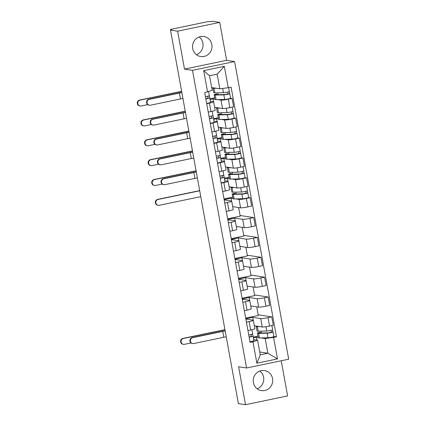 <?xml version="1.0" encoding="UTF-8"?>
<svg xmlns="http://www.w3.org/2000/svg" width="426" height="426" viewBox="0 0 426 426"><rect width="100%" height="100%" fill="white"/><g stroke="black" fill="none" stroke-linecap="round" stroke-linejoin="round"><path stroke-width="0.64" d="M199.15 36.956A10.139 9.734 -81.3 0 1 202.893 43.143A10.139 9.734 -81.3 0 1 196.423 54.698M192.685 48.511A10.139 9.734 98.7 0 0 200.721 56.536A10.139 9.734 98.7 0 0 211.839 44.522A10.139 9.734 98.7 0 0 203.798 36.498A10.139 9.734 98.7 0 0 192.685 48.511M259.86 371.019A10.139 9.734 -81.3 0 1 263.603 377.207A10.139 9.734 -81.3 0 1 257.134 388.762M253.395 382.575A10.139 9.734 98.7 0 0 261.431 390.599A10.139 9.734 98.7 0 0 272.549 378.581A10.139 9.734 98.7 0 0 264.509 370.556A10.139 9.734 98.7 0 0 253.395 382.575M219.736 22.392L177.615 31.173L170.496 30.076L238.379 403.608L245.498 404.7L238.603 366.759L246.585 367.989L288.7 359.209L234.609 61.557L226.627 60.332L219.736 22.392L212.611 21.3L207.1 21.79L172.354 29.032L170.512 29.602L170.682 30.038M245.498 404.7L287.614 395.924L281.224 360.769M177.615 31.173L184.511 69.108L192.493 70.338L246.585 367.989M170.496 30.076L171.721 29.82L170.613 29.65M254.354 325.773L262.262 326.992A5.98 0.564 -10.3 0 0 269.557 326.066L273.3 325.283L271.777 316.88L268.029 317.663A5.98 0.564 169.7 0 1 260.733 318.589L252.756 317.359L245.802 318.808M249.119 321.603L250.648 330.006A5.98 0.564 -10.3 0 0 254.881 328.686L253.358 320.283A5.98 0.564 169.7 0 1 249.119 321.603L246.414 322.168M250.648 330.006L247.943 330.571M258.14 314.787L271.777 316.88M245.674 318.1L258.268 315.474L256.697 306.827M245.85 319.058L253.124 320.176A5.98 0.564 169.7 0 1 253.358 320.283M250.744 305.916L258.651 307.13A5.98 0.564 -10.3 0 0 265.946 306.203L269.69 305.426L268.167 297.023L264.418 297.801A5.98 0.564 169.7 0 1 257.128 298.727L249.146 297.502L242.197 298.951M244.332 310.708L247.037 310.144A5.98 0.564 -10.3 0 0 251.276 308.823L249.748 300.421A5.98 0.564 169.7 0 1 245.509 301.741L242.804 302.306M254.53 294.93L268.167 297.023M242.064 298.237L254.657 295.612L253.087 286.97M242.24 299.196L249.514 300.314A5.98 0.564 169.7 0 1 249.748 300.421M247.139 286.054L255.046 287.268A5.98 0.564 -10.3 0 0 262.336 286.347L266.085 285.564L264.557 277.161L260.813 277.944A5.98 0.564 169.7 0 1 253.518 278.865L245.536 277.64L238.587 279.089M240.722 290.851L243.427 290.287A5.98 0.564 -10.3 0 0 247.666 288.961L246.137 280.564A5.98 0.564 169.7 0 1 241.904 281.884L239.194 282.449M250.925 275.068L264.557 277.161M238.459 278.375L251.047 275.755L249.476 267.107M238.629 279.334L245.903 280.452A5.98 0.564 169.7 0 1 246.137 280.564M243.528 266.191L251.436 267.411A5.98 0.564 -10.3 0 0 258.731 266.484L262.475 265.702L260.946 257.299L257.203 258.081A5.98 0.564 169.7 0 1 249.908 259.008L241.925 257.778L234.976 259.226M237.112 270.989L239.822 270.425A5.98 0.564 -10.3 0 0 244.055 269.104L242.527 260.701A5.98 0.564 169.7 0 1 238.294 262.022L235.589 262.586M247.314 255.206L260.946 257.299M234.848 258.518L247.437 255.893L245.866 247.245M235.019 259.477L242.293 260.595A5.98 0.564 169.7 0 1 242.527 260.701M239.918 246.334L247.825 247.549A5.98 0.564 -10.3 0 0 255.121 246.622L258.864 245.845L257.336 237.442L253.592 238.219A5.98 0.564 169.7 0 1 246.297 239.146L238.315 237.921L231.366 239.369M233.507 251.127L236.212 250.563A5.98 0.564 -10.3 0 0 240.445 249.242L238.922 240.839A5.98 0.564 169.7 0 1 234.683 242.16L231.978 242.724M243.704 235.349L257.336 237.442M231.238 238.656L243.826 236.031L242.256 227.388M231.414 239.614L238.688 240.733A5.98 0.564 169.7 0 1 238.922 240.839M236.308 226.472L244.215 227.686A5.98 0.564 -10.3 0 0 251.51 226.765L255.254 225.982L253.731 217.579L249.982 218.362A5.98 0.564 169.7 0 1 242.687 219.284L234.71 218.059L227.756 219.507M229.896 231.27L232.601 230.706A5.98 0.564 -10.3 0 0 236.835 229.38L235.312 220.982A5.98 0.564 169.7 0 1 231.073 222.303L228.368 222.867M240.094 215.487L253.731 217.579M227.628 218.794L240.221 216.174L238.651 207.526M227.803 219.752L235.077 220.87A5.98 0.564 169.7 0 1 235.312 220.982M232.697 206.615L240.605 207.829A5.98 0.564 -10.3 0 0 247.9 206.903L251.649 206.12L250.121 197.717L246.372 198.5A5.98 0.564 169.7 0 1 239.082 199.427L235.669 198.899M226.286 211.408L228.991 210.843A5.98 0.564 -10.3 0 0 233.23 209.523L231.701 201.12A5.98 0.564 169.7 0 1 227.463 202.441L224.758 203.005M235.072 194L234.95 193.329L233.592 193.479A7.796 0.735 -10.3 0 0 232.181 194.176L233.017 198.761A7.796 0.735 -10.3 0 0 234.146 198.931L242.724 198.75A3.248 0.304 -10.3 0 0 246.34 198.234A3.248 0.304 -10.3 0 0 248.646 197.515L250.121 197.717M224.017 198.937L232.718 197.121M224.193 199.895L231.467 201.013A5.98 0.564 169.7 0 1 231.701 201.12M232.963 198.484L231.1 198.196L224.151 199.645M229.092 186.753L237 187.967A5.98 0.564 -10.3 0 0 244.29 187.041L248.038 186.263L246.51 177.86L242.767 178.638A5.98 0.564 169.7 0 1 235.471 179.564L232.058 179.042M222.676 191.546L225.381 190.981A5.98 0.564 -10.3 0 0 229.619 189.661L228.091 181.258A5.98 0.564 169.7 0 1 223.858 182.578L221.147 183.143M231.462 174.143L231.339 173.467L229.987 173.616A7.796 0.735 -10.3 0 0 228.576 174.314L229.406 178.899A7.796 0.735 -10.3 0 0 230.535 179.074L239.114 178.888A3.248 0.304 -10.3 0 0 242.735 178.372A3.248 0.304 -10.3 0 0 245.035 177.653L246.51 177.86M224.369 178.249L229.108 177.264M224.816 180.683L227.857 181.151A5.98 0.564 169.7 0 1 228.091 181.258M229.358 178.627L227.489 178.34L224.502 178.963M225.482 166.891L233.389 168.105A5.98 0.564 -10.3 0 0 240.685 167.184L244.428 166.401L242.9 157.998L239.156 158.781A5.98 0.564 169.7 0 1 231.861 159.702L228.448 159.18M219.065 171.689L221.776 171.124A5.98 0.564 -10.3 0 0 226.009 169.804L224.481 161.401A5.98 0.564 169.7 0 1 220.247 162.721L217.542 163.286M241.425 157.774L242.9 157.998M220.764 158.392L225.498 157.402M221.206 160.82L224.246 161.289A5.98 0.564 169.7 0 1 224.481 161.401M225.748 158.765L223.879 158.477L220.892 159.1M221.871 147.034L229.779 148.248A5.98 0.564 -10.3 0 0 237.074 147.321L240.818 146.539L239.29 138.141L235.546 138.919A5.98 0.564 169.7 0 1 228.251 139.845L224.837 139.318M215.46 151.826L218.165 151.262A5.98 0.564 -10.3 0 0 222.399 149.941L220.876 141.538A5.98 0.564 169.7 0 1 216.637 142.859L213.932 143.424M237.815 137.912L239.29 138.141M217.154 138.53L221.887 137.539M217.595 140.963L220.641 141.432A5.98 0.564 169.7 0 1 220.876 141.538M222.138 138.903L220.269 138.615L217.281 139.238M218.261 127.172L226.169 128.386A5.98 0.564 -10.3 0 0 233.464 127.459L237.207 126.682L235.685 118.279L231.936 119.056A5.98 0.564 169.7 0 1 224.64 119.983L221.232 119.461M211.85 131.964L214.555 131.4A5.98 0.564 -10.3 0 0 218.794 130.079L217.265 121.676A5.98 0.564 169.7 0 1 213.027 123.002L210.322 123.561M234.204 118.05L235.685 118.279M213.543 118.668L218.282 117.682M213.985 121.101L217.031 121.57A5.98 0.564 169.7 0 1 217.265 121.676M218.527 119.046L216.664 118.758L213.671 119.381M214.651 107.309L222.558 108.523A5.98 0.564 -10.3 0 0 229.854 107.602L233.602 106.819L232.074 98.417L228.331 99.199A5.98 0.564 169.7 0 1 221.035 100.121L217.622 99.599M208.239 112.107L210.945 111.543A5.98 0.564 -10.3 0 0 215.183 110.222L213.655 101.819A5.98 0.564 169.7 0 1 209.416 103.14L206.711 103.704M230.594 98.193L232.074 98.417M209.933 98.811L214.672 97.82M210.375 101.244L213.421 101.707A5.98 0.564 169.7 0 1 213.655 101.819M214.917 99.183L213.053 98.896L210.066 99.519M213.57 101.745L213.053 98.896M217.18 121.607L216.664 118.758M220.79 141.464L220.269 138.615M224.395 161.326L223.879 158.477M228.006 181.188L227.489 178.34M231.616 201.045L231.1 198.196M235.227 220.908L234.71 218.059M238.837 240.77L238.315 237.921M242.442 260.627L241.925 257.778M246.052 280.489L245.536 277.64M249.663 300.351L249.146 297.502M253.273 320.208L252.756 317.359M259.738 351.972L267.863 353.218L265.201 338.579L260.93 337.925M258.231 337.509L256.361 337.222L253.374 337.845M256.878 340.055L256.361 337.222M253.688 339.565L257.592 340.166L260.249 354.805L267.863 353.218L277.496 358.905L256.867 363.202L252.98 341.812L257.592 340.166M211.685 87.548L219.811 88.794L217.148 74.156L209.539 75.743L212.196 90.381L204.698 92.634L250.094 342.413L252.98 341.812M207.584 92.032L203.697 70.641L224.326 66.344L228.214 87.729L219.811 88.794M265.201 338.579L276.495 336.913L231.1 87.128L228.214 87.729M273.609 337.514L277.496 358.905M234.609 61.557L192.493 70.338M226.627 60.332L184.511 69.108M273.907 336.513L276.495 336.913M253.246 337.131L257.98 336.146M261.111 331.146L261.452 333.004M235.85 192.121L236.185 193.979M232.239 172.264L232.575 174.117M228.629 152.401L228.97 154.26M225.024 132.539L225.359 134.398M221.413 112.682L221.749 114.535M217.803 92.82L218.139 94.678M256.867 363.202L260.249 354.805M217.148 74.156L224.326 66.344M209.539 75.743L203.697 70.641M192.781 343.558L192.318 343.489A2.987 2.87 -81.3 0 1 192.238 337.605L192.706 337.674A2.987 2.87 98.7 0 0 192.781 343.558A2.987 2.87 98.7 0 0 193.771 343.532L223.788 337.275A4.872 0.458 169.7 0 1 226.243 336.828M252.671 333.963L251.899 329.729L252.671 333.963A3.248 0.304 169.7 0 1 248.741 334.974M249.993 334.756A6.108 0.575 169.7 0 1 251.116 334.884L251.399 336.428L249.103 336.971M251.526 334.41A7.796 0.735 169.7 0 1 252.778 334.58L253.06 336.125A3.248 0.304 169.7 0 1 249.135 337.142M253.896 340.709L253.06 336.125L253.896 340.709A3.248 0.304 169.7 0 1 249.966 341.727M192.706 337.674L222.729 331.417A4.872 0.458 169.7 0 1 225.178 330.97M225.146 330.81A6.566 0.618 -10.3 0 0 222.26 331.348L192.238 337.605M183.494 344.352L183.031 344.283A2.987 2.87 -81.3 0 1 182.951 338.398L183.414 338.473A2.987 2.87 98.7 0 0 183.494 344.352A2.987 2.87 98.7 0 0 184.479 344.325L191.066 342.957M260.339 333.025L260.217 332.349A6.108 0.575 -10.3 0 0 259.109 332.898A6.108 0.575 -10.3 0 0 259.993 333.031L268.572 332.85L272.949 331.897A3.248 0.304 -10.3 0 1 273.077 331.955L273.907 336.54A3.248 0.304 -10.3 0 1 271.607 337.259A3.248 0.304 -10.3 0 1 267.986 337.77L259.413 337.956A7.796 0.735 -10.3 0 1 258.278 337.781L257.448 333.201A7.796 0.735 -10.3 0 0 258.577 333.372L267.155 333.191A3.248 0.304 -10.3 0 0 270.776 332.674A3.248 0.304 -10.3 0 0 273.077 331.955M260.217 332.349L258.859 332.498A7.796 0.735 -10.3 0 0 257.448 333.201M271.016 330.368L271.367 332.307M256.628 326.124A7.796 0.735 -10.3 0 0 256.223 326.454L257.054 331.034A7.796 0.735 -10.3 0 0 258.183 331.21L266.761 331.023A3.248 0.304 -10.3 0 0 270.382 330.507A3.248 0.304 -10.3 0 0 272.683 329.793L271.916 325.576M256.223 326.454A7.796 0.735 -10.3 0 0 257.352 326.625L259.578 326.577M272.587 329.889L272.949 331.897M224.939 329.649L182.951 338.398M183.414 338.473L224.965 329.815M163.909 184.676L163.446 184.602A2.987 2.87 -81.3 0 1 163.366 178.723L163.829 178.792A2.987 2.87 98.7 0 0 163.909 184.676A2.987 2.87 98.7 0 0 164.894 184.65L194.916 178.393A4.872 0.458 169.7 0 1 197.366 177.946M223.794 175.081L223.027 170.847L223.794 175.081A3.248 0.304 169.7 0 1 219.869 176.092M221.121 175.874A6.108 0.575 169.7 0 1 222.244 176.002L222.526 177.546L220.231 178.089M222.654 175.528A7.796 0.735 169.7 0 1 223.906 175.698L224.188 177.243A3.248 0.304 169.7 0 1 220.263 178.26M225.019 181.827L224.188 177.243L225.019 181.827A3.248 0.304 169.7 0 1 221.094 182.839M163.829 178.792L193.851 172.535A4.872 0.458 169.7 0 1 196.301 172.088M196.274 171.928A6.566 0.618 -10.3 0 0 193.388 172.466L163.366 178.723M160.298 164.814L159.835 164.745A2.987 2.87 -81.3 0 1 159.755 158.861L160.224 158.93A2.987 2.87 98.7 0 0 160.298 164.814A2.987 2.87 98.7 0 0 161.284 164.787L191.306 158.531A4.872 0.458 169.7 0 1 193.755 158.083M220.183 155.218L219.417 150.985L220.183 155.218A3.248 0.304 169.7 0 1 216.259 156.235M217.51 156.012A6.108 0.575 169.7 0 1 218.634 156.14L218.916 157.684L216.621 158.232M219.044 155.666A7.796 0.735 169.7 0 1 220.295 155.836L220.577 157.38A3.248 0.304 169.7 0 1 216.653 158.397M221.413 161.965L220.577 157.38L221.413 161.965A3.248 0.304 169.7 0 1 217.484 162.982M160.224 158.93L190.241 152.673A4.872 0.458 169.7 0 1 192.696 152.226M192.664 152.066A6.566 0.618 -10.3 0 0 189.778 152.604L159.755 158.861M156.693 144.952L156.225 144.883A2.987 2.87 -81.3 0 1 156.145 138.998L156.614 139.073A2.987 2.87 98.7 0 0 156.693 144.952A2.987 2.87 98.7 0 0 157.679 144.925L187.701 138.668A4.872 0.458 169.7 0 1 190.15 138.221M216.578 135.356L215.806 131.123L216.578 135.356A3.248 0.304 169.7 0 1 212.649 136.373M213.9 136.15A6.108 0.575 169.7 0 1 215.023 136.277L215.306 137.822L213.011 138.37M215.434 135.809A7.796 0.735 169.7 0 1 216.685 135.979L216.967 137.523A3.248 0.304 169.7 0 1 213.043 138.535M217.803 142.103L216.967 137.523L217.803 142.103A3.248 0.304 169.7 0 1 213.879 143.12M156.614 139.073L186.636 132.816A4.872 0.458 169.7 0 1 189.085 132.369M189.053 132.209A6.566 0.618 -10.3 0 0 186.167 132.742L156.145 138.998M153.083 125.095L152.614 125.02A2.987 2.87 -81.3 0 1 152.54 119.142L153.003 119.211A2.987 2.87 98.7 0 0 153.083 125.095A2.987 2.87 98.7 0 0 154.068 125.068L184.091 118.811A4.872 0.458 169.7 0 1 186.54 118.364M212.968 115.499L212.196 111.266L212.968 115.499A3.248 0.304 169.7 0 1 209.038 116.511M210.295 116.293A6.108 0.575 169.7 0 1 211.413 116.42L211.701 117.965L209.406 118.508M211.823 115.947A7.796 0.735 169.7 0 1 213.075 116.117L213.362 117.661A3.248 0.304 169.7 0 1 209.432 118.678M214.193 122.246L213.362 117.661L214.193 122.246A3.248 0.304 169.7 0 1 210.268 123.258M153.003 119.211L183.026 112.954A4.872 0.458 169.7 0 1 185.475 112.507M185.448 112.347A6.566 0.618 -10.3 0 0 182.557 112.885L152.54 119.142M149.473 105.233L149.009 105.163A2.987 2.87 -81.3 0 1 148.93 99.279L149.393 99.349A2.987 2.87 98.7 0 0 149.473 105.233A2.987 2.87 98.7 0 0 150.458 105.206L180.48 98.949A4.872 0.458 169.7 0 1 182.93 98.502M209.358 95.637L208.633 91.654L209.358 95.637A3.248 0.304 169.7 0 1 205.433 96.654M206.685 96.43A6.108 0.575 169.7 0 1 207.803 96.558L208.09 98.102L205.795 98.651M208.213 96.084A7.796 0.735 169.7 0 1 209.47 96.255L209.752 97.799A3.248 0.304 169.7 0 1 205.827 98.816M210.582 102.384L209.752 97.799L210.582 102.384A3.248 0.304 169.7 0 1 206.658 103.401M149.393 99.349L179.415 93.092A4.872 0.458 169.7 0 1 181.865 92.644M181.838 92.485A6.566 0.618 -10.3 0 0 178.952 93.022L148.93 99.279M158.227 205.332L157.764 205.257A2.987 2.87 -81.3 0 1 157.684 199.379L158.153 199.448A2.987 2.87 98.7 0 0 158.227 205.332A2.987 2.87 98.7 0 0 159.218 205.305L200.763 196.647M234.95 193.329A6.108 0.575 -10.3 0 0 233.847 193.873A6.108 0.575 -10.3 0 0 234.731 194.011L243.305 193.825L247.687 192.871A3.248 0.304 -10.3 0 1 247.81 192.93L248.646 197.515M232.181 194.176A7.796 0.735 -10.3 0 0 233.315 194.352L241.888 194.165A3.248 0.304 -10.3 0 0 245.509 193.649A3.248 0.304 -10.3 0 0 247.81 192.93M245.749 191.349L246.1 193.282M231.366 187.099A7.796 0.735 -10.3 0 0 230.956 187.429L231.787 192.014A7.796 0.735 -10.3 0 0 232.921 192.185L241.494 192.004A3.248 0.304 -10.3 0 0 245.115 191.487A3.248 0.304 -10.3 0 0 247.421 190.768L246.654 186.551M230.956 187.429A7.796 0.735 -10.3 0 0 232.085 187.605L234.316 187.557M247.32 190.869L247.687 192.871M199.672 190.624L157.684 199.379M158.153 199.448L199.703 190.789M154.622 185.47L154.153 185.401A2.987 2.87 -81.3 0 1 154.079 179.516L154.542 179.586A2.987 2.87 98.7 0 0 154.622 185.47A2.987 2.87 98.7 0 0 155.607 185.443L162.189 184.075M231.339 173.467A6.108 0.575 -10.3 0 0 230.237 174.016A6.108 0.575 -10.3 0 0 231.121 174.149L239.7 173.968L244.077 173.015A3.248 0.304 -10.3 0 1 244.204 173.073L245.035 177.653M228.576 174.314A7.796 0.735 -10.3 0 0 229.705 174.49L238.278 174.309A3.248 0.304 -10.3 0 0 241.899 173.792A3.248 0.304 -10.3 0 0 244.204 173.073M242.144 171.486L242.495 173.419M227.756 167.242A7.796 0.735 -10.3 0 0 227.346 167.567L228.182 172.152A7.796 0.735 -10.3 0 0 229.31 172.328L237.884 172.141A3.248 0.304 -10.3 0 0 241.505 171.625A3.248 0.304 -10.3 0 0 243.81 170.906L243.044 166.688M227.346 167.567A7.796 0.735 -10.3 0 0 228.474 167.743L230.706 167.695M243.709 171.007L244.077 173.015M196.061 170.767L154.079 179.516M154.542 179.586L196.093 170.927M151.012 165.613L150.548 165.538A2.987 2.87 -81.3 0 1 150.469 159.654L150.932 159.729A2.987 2.87 98.7 0 0 151.012 165.613A2.987 2.87 98.7 0 0 151.997 165.586L158.578 164.212M227.857 154.281L227.729 153.605A6.108 0.575 -10.3 0 0 226.627 154.153A6.108 0.575 -10.3 0 0 227.511 154.292L236.089 154.105L240.466 153.152A3.248 0.304 -10.3 0 1 240.594 153.211L241.425 157.796A3.248 0.304 -10.3 0 1 239.124 158.515A3.248 0.304 -10.3 0 1 235.503 159.031L226.925 159.212A7.796 0.735 -10.3 0 1 225.796 159.036L224.965 154.457A7.796 0.735 -10.3 0 0 226.094 154.627L234.673 154.446A3.248 0.304 -10.3 0 0 238.288 153.93A3.248 0.304 -10.3 0 0 240.594 153.211M227.729 153.605L226.376 153.759A7.796 0.735 -10.3 0 0 224.965 154.457M238.533 151.624L238.885 153.562M224.145 147.38A7.796 0.735 -10.3 0 0 223.735 147.71L224.571 152.29A7.796 0.735 -10.3 0 0 225.7 152.465L234.279 152.279A3.248 0.304 -10.3 0 0 237.9 151.768A3.248 0.304 -10.3 0 0 240.2 151.049L239.433 146.832M223.735 147.71A7.796 0.735 -10.3 0 0 224.869 147.881L227.095 147.833M240.104 151.145L240.466 153.152M192.451 150.905L150.469 159.654M150.932 159.729L192.483 151.07M147.401 145.751L146.938 145.681A2.987 2.87 -81.3 0 1 146.858 139.797L147.321 139.866A2.987 2.87 98.7 0 0 147.401 145.751A2.987 2.87 98.7 0 0 148.386 145.724L154.973 144.35M224.246 134.424L224.124 133.748A6.108 0.575 -10.3 0 0 223.016 134.291A6.108 0.575 -10.3 0 0 223.9 134.43L232.479 134.243L236.856 133.29A3.248 0.304 -10.3 0 1 236.984 133.349L237.815 137.933A3.248 0.304 -10.3 0 1 235.514 138.652A3.248 0.304 -10.3 0 1 231.893 139.169L223.32 139.35A7.796 0.735 -10.3 0 1 222.186 139.18L221.355 134.595A7.796 0.735 -10.3 0 0 222.484 134.77L231.062 134.584A3.248 0.304 -10.3 0 0 234.683 134.068A3.248 0.304 -10.3 0 0 236.984 133.349M224.124 133.748L222.766 133.897A7.796 0.735 -10.3 0 0 221.355 134.595M234.923 131.767L235.274 133.7M220.535 127.523A7.796 0.735 -10.3 0 0 220.13 127.848L220.961 132.433A7.796 0.735 -10.3 0 0 222.09 132.603L230.668 132.422A3.248 0.304 -10.3 0 0 234.289 131.906A3.248 0.304 -10.3 0 0 236.59 131.187L235.823 126.969M220.13 127.848A7.796 0.735 -10.3 0 0 221.259 128.024L223.49 127.976M236.494 131.288L236.856 133.29M188.846 131.043L146.858 139.797M147.321 139.866L188.872 131.208M143.791 125.888L143.328 125.819A2.987 2.87 -81.3 0 1 143.248 119.935L143.716 120.01A2.987 2.87 98.7 0 0 143.791 125.888A2.987 2.87 98.7 0 0 144.776 125.862L151.363 124.493M220.636 114.562L220.514 113.886A6.108 0.575 -10.3 0 0 219.406 114.434A6.108 0.575 -10.3 0 0 220.295 114.567L228.868 114.386L233.246 113.433A3.248 0.304 -10.3 0 1 233.373 113.492L234.209 118.071A3.248 0.304 -10.3 0 1 231.904 118.79A3.248 0.304 -10.3 0 1 228.283 119.307L219.709 119.493A7.796 0.735 -10.3 0 1 218.581 119.317L217.745 114.732A7.796 0.735 -10.3 0 0 218.873 114.908L227.452 114.727A3.248 0.304 -10.3 0 0 231.073 114.211A3.248 0.304 -10.3 0 0 233.373 113.492M220.514 113.886L219.156 114.035A7.796 0.735 -10.3 0 0 217.745 114.732M231.313 111.905L231.664 113.838M216.93 107.661A7.796 0.735 -10.3 0 0 216.52 107.986L217.351 112.57A7.796 0.735 -10.3 0 0 218.485 112.746L227.058 112.56A3.248 0.304 -10.3 0 0 230.679 112.043A3.248 0.304 -10.3 0 0 232.979 111.324L232.213 107.107M216.52 107.986A7.796 0.735 -10.3 0 0 217.649 108.161L219.88 108.113M232.884 111.426L233.246 113.433M185.235 111.186L143.248 119.935M143.716 120.01L185.262 111.346M140.186 106.031L139.717 105.957A2.987 2.87 -81.3 0 1 139.637 100.073L140.106 100.147A2.987 2.87 98.7 0 0 140.186 106.031A2.987 2.87 98.7 0 0 141.171 106.005L147.753 104.631M217.026 94.7L216.903 94.024A6.108 0.575 -10.3 0 0 215.801 94.572A6.108 0.575 -10.3 0 0 216.685 94.71L225.258 94.524L229.641 93.571A3.248 0.304 -10.3 0 1 229.763 93.629L230.599 98.214A3.248 0.304 -10.3 0 1 228.293 98.933A3.248 0.304 -10.3 0 1 224.678 99.45L216.099 99.631A7.796 0.735 -10.3 0 1 214.97 99.455L214.134 94.876A7.796 0.735 -10.3 0 0 215.268 95.046L223.842 94.865A3.248 0.304 -10.3 0 0 227.463 94.348A3.248 0.304 -10.3 0 0 229.763 93.629M216.903 94.024L215.545 94.178A7.796 0.735 -10.3 0 0 214.134 94.876M227.702 92.043L228.054 93.981M213.32 87.799A7.796 0.735 -10.3 0 0 212.909 88.129L213.74 92.708A7.796 0.735 -10.3 0 0 214.874 92.884L223.448 92.698A3.248 0.304 -10.3 0 0 227.069 92.186A3.248 0.304 -10.3 0 0 229.374 91.468L228.677 87.634M212.909 88.129A7.796 0.735 -10.3 0 0 214.038 88.299L216.27 88.251M229.273 91.563L229.641 93.571M181.625 91.324L139.637 100.073M140.106 100.147L181.657 91.489M221.035 100.121L222.558 108.523M224.64 119.983L226.169 128.386M228.251 139.845L229.779 148.248M231.861 159.702L233.389 168.105M235.471 179.564L237 187.967M239.082 199.427L240.605 207.829M242.687 219.284L244.215 227.686M246.297 239.146L247.825 247.549M249.908 259.008L251.436 267.411M253.518 278.865L255.046 287.268M257.128 298.727L258.651 307.13M260.733 318.589L262.262 326.992M213.027 123.002L214.555 131.4M216.637 142.859L218.165 151.262M220.247 162.721L221.776 171.124M223.858 182.578L225.381 190.981M227.463 202.441L228.991 210.843M231.073 222.303L232.601 230.706M234.683 242.16L236.212 250.563M238.294 262.022L239.822 270.425M241.904 281.884L243.427 290.287M245.509 301.741L247.037 310.144M209.416 103.14L210.945 111.543M231.936 119.056L233.464 127.459M235.546 138.919L237.074 147.321M239.156 158.781L240.685 167.184M242.767 178.638L244.29 187.041M246.372 198.5L247.9 206.903M249.982 218.362L251.51 226.765M253.592 238.219L255.121 246.622M257.203 258.081L258.731 266.484M260.813 277.944L262.336 286.347M264.418 297.801L265.946 306.203M268.029 317.663L269.557 326.066M228.331 99.199L229.854 107.602M251.399 336.439L251.116 334.884M223.788 337.275L222.729 331.417M258.577 333.372L259.413 337.956M267.155 333.191L267.986 337.77M257.352 326.625L258.183 331.21M265.973 326.699L266.761 331.023M222.526 177.557L222.244 176.002M194.916 178.393L193.851 172.535M218.916 157.695L218.634 156.14M191.306 158.531L190.241 152.673M215.306 137.832L215.023 136.277M187.701 138.668L186.636 132.816M211.695 117.975L211.413 116.42M184.091 118.811L183.026 112.954M208.085 98.113L207.803 96.558M180.48 98.949L179.415 93.092M233.315 194.352L234.146 198.931M241.888 194.165L242.724 198.75M232.085 187.605L232.921 192.185M240.711 187.68L241.494 192.004M229.705 174.49L230.535 179.074M238.278 174.309L239.114 178.888M228.474 167.743L229.31 172.328M237.101 167.817L237.884 172.141M226.094 154.627L226.925 159.212M234.673 154.446L235.503 159.031M224.869 147.881L225.7 152.465M233.491 147.955L234.279 152.279M222.484 134.77L223.32 139.35M231.062 134.584L231.893 139.169M221.259 128.024L222.09 132.603M229.88 128.098L230.668 132.422M218.873 114.908L219.709 119.493M227.452 114.727L228.283 119.307M217.649 108.161L218.485 112.746M226.275 108.236L227.058 112.56M215.268 95.046L216.099 99.631M223.842 94.865L224.678 99.45M214.038 88.299L214.874 92.884M222.676 88.432L223.448 92.698M170.592 30.054L170.512 29.602"/></g></svg>
